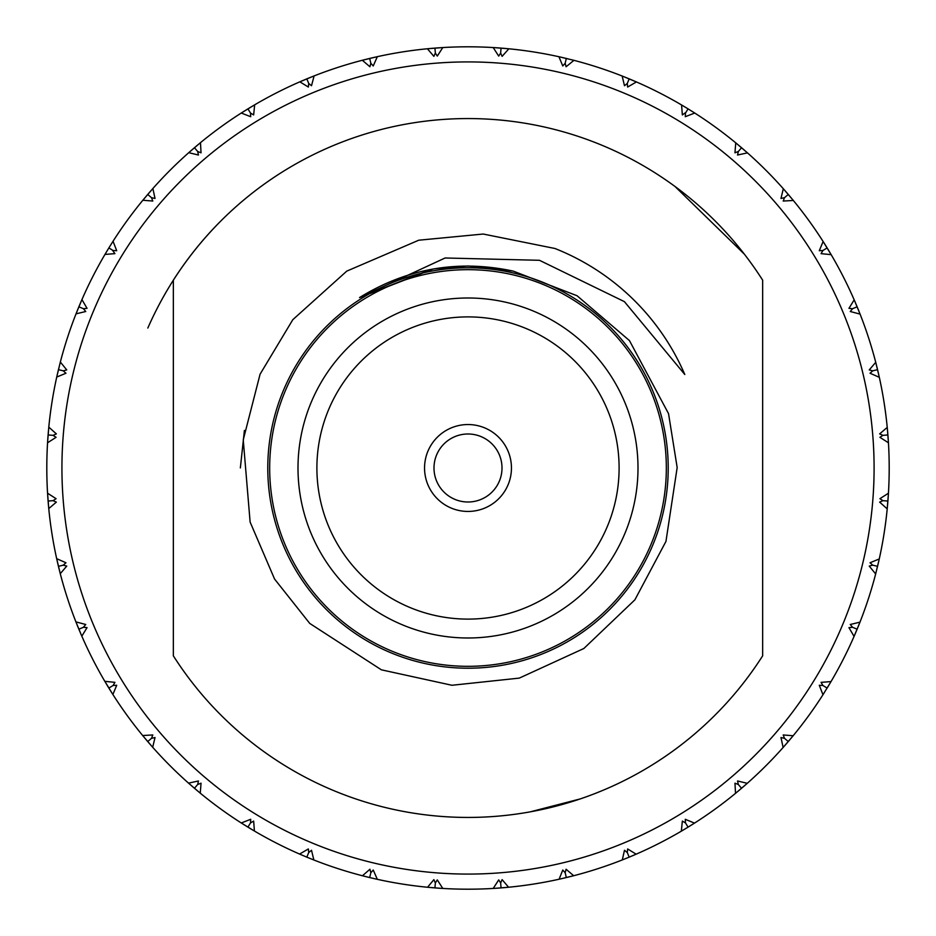 <?xml version="1.0" encoding="UTF-8"?>
<svg xmlns="http://www.w3.org/2000/svg" width="936" height="936" viewBox="0 0 936 936"><rect width="100%" height="100%" fill="white"/><g stroke="black" fill="none" stroke-linecap="round" stroke-linejoin="round"><path stroke-width="1.4" d="M468 502A34 34 0 0 1 438.551 451A34 34 0 0 1 497.449 451A34 34 0 0 1 468 502M468 511.442A43.442 43.442 0 0 0 505.627 446.273A43.442 43.442 0 0 0 430.373 446.273A43.442 43.442 0 0 0 468 511.442M427.553 887.258L433.883 879.641L435.345 882.952L437.299 879.91L442.786 888.439L441.85 888.393M441.113 888.346L435.895 887.971M442.248 888.416L428.98 887.386M362.466 875.768L369.907 869.24L370.831 872.738L373.242 870.035L377.325 879.325L369.942 877.629M369.86 876.763L370.633 873.58M364.56 876.295L362.677 875.815M306.563 857.037L299.59 854.065L308.353 848.952L308.716 852.556L311.512 850.262L313.841 859.973M313.595 859.88L306.809 857.142L308.716 852.556M500.772 887.925L493.214 888.439L498.701 879.91L500.655 882.952L502.117 879.641L508.587 887.234M507.207 887.375L502.515 887.784M508.33 887.269L495.074 888.334M500.105 887.971L493.214 888.439A421.2 421.2 0 0 1 442.786 888.439L435.228 887.925M434.678 887.878L427.775 887.269M368.749 877.336L362.056 875.663A421.2 421.2 0 0 1 314.098 860.079L311.688 859.119M376.798 879.208L369.673 877.558L370.434 874.376M559.096 879.232L562.758 870.035L565.168 872.738L566.093 869.24L573.674 875.733M572.317 876.073L567.754 877.219M573.417 875.792L560.488 878.916M566.058 877.629L558.675 879.325A421.2 421.2 0 0 1 508.868 887.211L501.322 887.878M434.011 887.831L427.132 887.211A421.2 421.2 0 0 1 377.325 879.325L373.511 878.459M434.947 887.901L435.345 882.952M622.3 859.915L624.487 850.262L627.284 852.556L627.647 848.952L636.152 854.182M634.877 854.732L630.548 856.569M628.933 857.247L621.902 860.079A421.2 421.2 0 0 1 573.943 875.663L566.596 877.5M561.202 878.764L559.599 879.126M497.425 888.17L501.052 887.901L500.655 882.952M747.068 783.49L735.532 793.33A421.2 421.2 0 0 1 694.734 822.966L688.077 827.131L685.48 822.908L685.281 819.292L694.5 823.118M693.319 823.867L689.329 826.359M681.7 830.969L681.338 831.168A421.2 421.2 0 0 1 636.41 854.065L629.437 857.037M624.312 859.119L622.498 859.845M566.327 877.558L565.168 872.738M741.335 788.463L735.532 793.33L734.959 783.198L738.328 784.508L737.556 780.975L747.267 783.315M746.214 784.239L742.669 787.328M694.734 822.966L689.949 825.985M689.715 826.125L688.311 826.991M683.374 829.975L681.899 830.84M635.918 854.287L629.191 857.142L627.284 852.556M792.979 735.953L783.128 747.466L780.975 737.556L784.508 738.328L783.198 734.959L793.155 735.743M792.265 736.819L789.235 740.423M785.164 738.89L784.543 738.352M788.1 741.757L783.128 747.466A421.2 421.2 0 0 1 747.466 783.128L741.757 788.1M688.077 827.131L681.338 831.168L682.356 821.083L685.48 822.908M824.347 692.546L822.966 694.734L819.292 685.281L822.908 685.48L821.083 682.356L831.028 681.583M830.326 682.789L827.623 687.27M830.899 681.817L822.966 694.734A421.2 421.2 0 0 1 793.33 735.532L788.463 741.335M741.546 788.287L738.328 784.508M859.88 622.405L854.065 636.41L848.952 627.647L852.556 627.284L850.262 624.487L859.973 622.159M859.459 623.458L857.704 627.822M857.037 629.437L854.065 636.41A421.2 421.2 0 0 1 831.168 681.338L827.272 687.843M788.287 741.546L784.508 738.328M876.295 571.44L875.663 573.943L869.24 566.093L872.738 565.168L870.035 562.758L879.267 558.944M878.962 560.313L877.909 564.899M879.208 559.201L875.663 573.943A421.2 421.2 0 0 1 860.079 621.902L857.247 628.933M827.131 688.077L822.908 685.48M888.416 493.752L887.211 508.868L879.641 502.117L882.952 500.655L879.91 498.701L888.439 493.214L888.393 494.149M888.346 494.887L888.018 499.578M887.878 501.322L887.211 508.868A421.2 421.2 0 0 1 879.325 558.675L877.629 566.058M857.142 629.191L852.556 627.284M887.269 427.67L888.439 442.786L879.91 437.299L882.952 435.345L879.641 433.883L887.234 427.413M887.375 428.793L887.831 434.011M887.925 435.228L888.439 442.786A421.2 421.2 0 0 1 888.439 493.214L887.925 500.772M877.558 566.327L872.738 565.168M875.792 362.583L879.325 377.325L870.035 373.242L872.738 370.831L869.24 369.907L875.733 362.326M876.073 363.683L877.219 368.246M877.629 369.942L879.325 377.325A421.2 421.2 0 0 1 887.211 427.132L887.878 434.678M887.901 501.052L882.952 500.655M854.287 300.082L860.079 314.098L850.262 311.512L852.556 308.716L848.952 308.353L854.182 299.848M854.732 301.123L856.569 305.452M857.247 307.066L860.079 314.098A421.2 421.2 0 0 1 875.663 362.056L877.5 369.404M887.901 434.947L882.952 435.345M823.259 241.722L831.168 254.662L821.083 253.644L822.908 250.52L819.292 250.719L823.118 241.5M823.867 242.681L826.359 246.671M827.272 248.157L831.168 254.662A421.2 421.2 0 0 1 854.065 299.59L857.037 306.563M877.558 369.673L872.738 370.831M783.49 188.932L793.33 200.468L783.198 201.041L784.508 197.671L780.975 198.444L783.315 188.733M784.239 189.786L787.328 193.331M788.463 194.665L793.33 200.468A421.2 421.2 0 0 1 822.966 241.266L826.991 247.689M857.142 306.809L852.556 308.716M735.953 143.021L747.466 152.872L737.556 155.025L738.328 151.492L734.959 152.802L735.743 142.845M736.819 143.734L740.423 146.765M741.757 147.9L747.466 152.872A421.2 421.2 0 0 1 783.128 188.534L788.1 194.243M827.131 247.923L822.908 250.52M685.936 112.367L682.356 114.917L681.583 104.972M682.789 105.674L686.813 108.096M692.546 111.653L694.734 113.034A421.2 421.2 0 0 1 735.532 142.67L741.335 147.537M788.287 194.454L784.508 197.671M622.405 76.12L636.41 81.935L627.647 87.048L627.284 83.444L624.487 85.738L622.159 76.027M623.458 76.541L627.822 78.296M629.437 78.963L636.41 81.935A421.2 421.2 0 0 1 681.338 104.832L687.843 108.728M741.546 147.712L738.328 151.492M571.44 59.705L573.943 60.337L566.093 66.76L565.168 63.262L562.758 65.965L558.944 56.733M560.313 57.037L565.402 58.219M559.201 56.792L573.943 60.337A421.2 421.2 0 0 1 621.902 75.921L628.933 78.753M694.734 113.034L685.281 116.707L685.48 113.092L688.077 108.868L694.734 113.034M681.817 105.101L688.077 108.868M493.752 47.584L508.868 48.789L502.117 56.359L500.655 53.048L498.701 56.09L493.214 47.56L494.149 47.607M494.887 47.654L499.578 47.982M501.322 48.122L508.868 48.789A421.2 421.2 0 0 1 558.675 56.675L566.058 58.371M629.191 78.858L627.284 83.444M427.67 48.73L442.786 47.56L437.299 56.09L435.345 53.048L433.883 56.359L427.413 48.766M428.793 48.625L433.485 48.216M435.228 48.075L442.786 47.56A421.2 421.2 0 0 1 493.214 47.56L500.772 48.075M566.327 58.441L565.168 63.262M362.583 60.208L377.325 56.675L373.242 65.965L370.831 63.262L369.907 66.76L362.326 60.267M363.683 59.927L368.246 58.781M369.942 58.371L377.325 56.675A421.2 421.2 0 0 1 427.132 48.789L434.678 48.122M501.052 48.099L500.655 53.048M248.157 108.728L254.662 104.832L253.644 114.917L250.52 113.092L250.719 116.707L241.266 113.034L254.662 104.832A421.2 421.2 0 0 1 299.59 81.935L314.098 75.921L311.512 85.738L308.716 83.444L308.353 87.048L299.848 81.818M301.123 81.268L305.452 79.431M307.066 78.753L314.098 75.921A421.2 421.2 0 0 1 362.056 60.337L369.404 58.5M434.947 48.099L435.345 53.048M188.932 152.509L200.468 142.67A421.2 421.2 0 0 1 241.266 113.034L241.5 112.882M242.681 112.133L246.671 109.641M299.59 81.935L306.563 78.963M369.673 58.441L370.831 63.262M194.665 147.537L200.468 142.67L201.041 152.802L197.671 151.492L198.444 155.025L188.733 152.685M189.786 151.761L193.331 148.672M241.266 113.034L246.051 110.015M246.285 109.875L247.689 109.009M300.082 81.713L301.708 81.011M306.809 78.858L308.716 83.444M143.021 200.047L152.872 188.534L155.025 198.444L151.492 197.671L152.802 201.041L142.845 200.257M143.734 199.181L146.765 195.577M147.9 194.243L152.872 188.534A421.2 421.2 0 0 1 188.534 152.872L194.243 147.9M241.722 112.741L243.22 111.793M247.923 108.868L250.52 113.092M112.367 250.064L114.917 253.644L104.972 254.416M105.674 253.211L108.096 249.187M111.653 243.454L113.034 241.266A421.2 421.2 0 0 1 142.67 200.468L147.537 194.665M194.454 147.712L197.671 151.492M76.12 313.595L81.935 299.59L87.048 308.353L83.444 308.716L85.738 311.512L76.027 313.841M76.541 312.542L78.495 307.687M78.963 306.563L81.935 299.59A421.2 421.2 0 0 1 104.832 254.662L108.728 248.157M147.712 194.454L151.492 197.671M59.705 364.56L60.337 362.056L66.76 369.907L63.262 370.831L65.965 373.242L56.733 377.056M57.037 375.687L58.09 371.101M56.792 376.798L60.337 362.056A421.2 421.2 0 0 1 75.921 314.098L78.753 307.066M113.034 241.266L116.707 250.719L113.092 250.52L108.868 247.923L113.034 241.266M105.101 254.182L108.868 247.923M47.584 442.248L48.789 427.132L56.359 433.883L53.048 435.345L56.09 437.299L47.56 442.786L47.607 441.85M47.654 441.113L47.982 436.422M48.122 434.678L48.789 427.132A421.2 421.2 0 0 1 56.675 377.325L58.371 369.942M78.858 306.809L83.444 308.716M48.73 508.33L47.56 493.214L56.09 498.701L53.048 500.655L56.359 502.117L48.766 508.587M48.625 507.207L48.216 502.515M48.075 500.772L47.56 493.214A421.2 421.2 0 0 1 47.56 442.786L48.075 435.228M58.441 369.673L63.262 370.831M60.208 573.417L56.675 558.675L65.965 562.758L63.262 565.168L66.76 566.093L60.267 573.674M59.927 572.317L58.781 567.754M58.371 566.058L56.675 558.675A421.2 421.2 0 0 1 48.789 508.868L48.122 501.322M48.099 434.947L53.048 435.345M81.713 635.918L75.921 621.902L85.738 624.487L83.444 627.284L87.048 627.647L81.818 636.152M81.268 634.877L79.431 630.548M78.753 628.933L75.921 621.902A421.2 421.2 0 0 1 60.337 573.943L58.5 566.596M48.099 501.052L53.048 500.655M112.741 694.278L104.832 681.338L114.917 682.356L113.092 685.48L116.707 685.281L112.882 694.5M112.133 693.319L109.641 689.329M108.728 687.843L104.832 681.338A421.2 421.2 0 0 1 81.935 636.41L78.963 629.437M58.441 566.327L63.262 565.168M152.509 747.068L142.67 735.532L152.802 734.959L151.492 738.328L155.025 737.556L152.685 747.267M151.761 746.214L148.672 742.669M147.537 741.335L142.67 735.532A421.2 421.2 0 0 1 113.034 694.734L109.009 688.311M78.858 629.191L83.444 627.284M200.047 792.979L188.534 783.128L198.444 780.975L197.671 784.508L201.041 783.198L200.257 793.155M199.181 792.265L195.179 788.896M194.243 788.1L188.534 783.128A421.2 421.2 0 0 1 152.872 747.466L147.9 741.757M249.21 825.025L250.52 822.908L253.644 821.083L254.416 831.028M108.868 688.077L113.092 685.48M253.211 830.326L248.73 827.623M301.298 854.802L299.59 854.065A421.2 421.2 0 0 1 254.662 831.168L241.266 822.966A421.2 421.2 0 0 1 200.468 793.33L194.665 788.463M147.712 741.546L151.492 738.328M313.712 859.927L312.963 859.622M312.542 859.459L307.687 857.505M305.943 856.779L306.809 857.142M194.454 788.287L197.671 784.508M188.534 152.872L190.476 151.164M142.67 200.468L144.319 198.479M104.832 254.662L106.142 252.427M75.921 314.098L76.881 311.688M56.675 377.325L57.236 374.798M47.56 442.786L47.713 440.201M48.789 508.868L48.543 506.294M60.337 573.943L59.693 571.44M81.935 636.41L80.906 634.035M113.034 694.734L111.641 692.546M152.872 747.466L151.164 745.524M200.468 793.33L198.479 791.68M254.662 831.168L252.427 829.858L254.662 831.168M250.52 822.908L247.923 827.131L241.266 822.966L250.719 819.292L250.52 822.908M377.325 879.325L374.798 878.764M442.786 888.439L440.201 888.287M508.868 887.211L506.294 887.457M572.142 876.119L571.44 876.307M747.466 783.128L745.524 784.836M793.33 735.532L791.68 737.521M831.168 681.338L829.858 683.572M860.079 621.902L859.119 624.312M879.325 558.675L878.764 561.202M888.439 493.214L888.287 495.799M887.211 427.132L887.457 429.706M875.663 362.056L876.307 364.56M854.065 299.59L855.094 301.965M822.966 241.266L824.359 243.454M783.128 188.534L784.836 190.476M735.532 142.67L737.521 144.319M681.338 104.832L683.572 106.142M621.902 75.921L624.312 76.881M558.675 56.675L561.202 57.236M493.214 47.56L495.799 47.713M427.132 48.789L429.706 48.543M362.056 60.337L364.56 59.693M173.347 280.168L173.347 655.832A349.42 349.42 0 0 0 762.653 655.832L762.653 280.168A349.42 349.42 0 0 0 173.347 280.168M468 619.105A151.106 151.106 0 0 0 598.865 392.453A151.106 151.106 0 0 0 337.135 392.453A151.106 151.106 0 0 0 468 619.105M468 637.989A169.989 169.989 0 0 0 615.221 383A169.989 169.989 0 0 0 320.779 383A169.989 169.989 0 0 0 468 637.989M359.541 297.566L445.115 257.985L539.475 260.302L624.417 301.649L684.801 374.505A236.094 236.094 0 0 0 554.931 248.485L483.222 234.035L418.743 240.213L346.765 271.124L292.816 319.679L260.079 374.201L243.243 439.873L250.123 522.066L274.564 579.033L309.746 623.423L381.385 669.825L451.936 685.269L519.304 678.109L583.842 648.508L634.889 599.824L665.952 541.418L677.173 467.555L668.538 413.642L629.448 340.587L577.056 295.741L513.291 271.124C458.511 259.401 407.254 268.211 359.541 297.566L433.052 269.03M434.374 268.796L468 265.976L512.823 271.019L468 265.976L434.444 268.784L468 265.976L512.823 271.019L468 265.976L434.444 268.784L468 265.976L512.823 271.019M240.353 467.93L244.401 430.431M359.986 297.274L431.227 269.357L359.986 297.274M435.17 268.667L468 265.976L512.881 271.031L468 265.976L435.17 268.667L468 265.976L512.881 271.031L468 265.976L435.17 268.667M147.829 328.045C164.958 289.06 188.382 254.299 218.088 223.786M530.396 811.804L580.051 798.97M596.384 792.979L601.298 791.002M675.02 186.498L744.331 254.124M745.372 255.493L747.022 257.657M874.095 468A406.095 406.095 0 0 1 264.958 819.679A406.095 406.095 0 0 1 264.958 116.321A406.095 406.095 0 0 1 874.095 468M668.21 468A200.21 200.21 0 0 0 367.895 294.606A200.21 200.21 0 0 0 367.895 641.394A200.21 200.21 0 0 0 668.21 468M666.327 468A198.327 198.327 0 0 1 368.842 639.756A198.327 198.327 0 0 1 368.842 296.244A198.327 198.327 0 0 1 666.327 468M252.661 829.998L247.923 827.131M365.262 876.482L369.404 877.5M247.116 826.64L243.454 824.347M193.729 787.667L190.815 785.14M147.104 740.821L144.787 738.083M108.377 687.27L106.388 683.97M78.495 628.313L77.044 624.745M58.219 565.402L57.342 561.659M48.028 500.105L47.748 496.255M58.5 369.404L58.664 368.749M48.169 434.011L48.496 430.174M79.221 305.943L80.73 302.386M148.333 193.729L150.86 190.815M195.179 147.104L198.116 144.624M248.099 108.763L252.03 106.388M307.008 78.776L311.255 77.044M370.597 58.219L374.341 57.342M435.895 48.028L439.475 47.771M566.596 58.5L567.251 58.664M501.988 48.169L505.826 48.496M630.057 79.221L633.613 80.73M742.271 148.333L745.185 150.86M788.896 195.179L791.376 198.116M827.623 248.73L829.612 252.03M857.505 307.687L858.955 311.255M877.781 370.597L878.658 374.341M887.971 435.895L888.252 439.745M877.5 566.596L877.336 567.251M887.831 501.988L887.503 505.826M856.779 630.057L855.27 633.613M787.667 742.271L785.14 745.185M629.191 857.142L623.926 859.271M636.41 854.065L634.035 855.094M740.821 788.896L737.884 791.376M687.902 827.237L687.27 827.623M565.402 877.781L559.868 879.056M369.673 877.558L364.162 876.201M497.121 888.194L495.787 888.287M494.43 888.369L493.26 888.439"/></g></svg>

